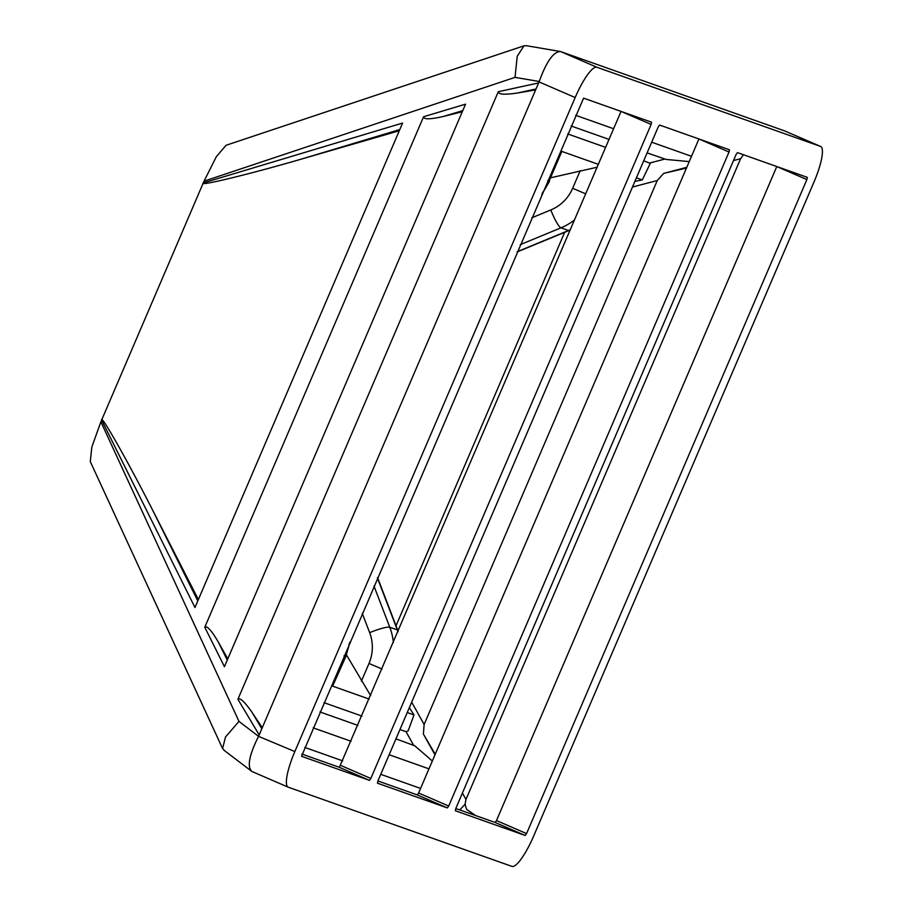 <?xml version="1.0" encoding="UTF-8"?>
<svg xmlns="http://www.w3.org/2000/svg" width="912" height="912" viewBox="0 0 912 912"><rect width="100%" height="100%" fill="white"/><g stroke="black" fill="none" stroke-linecap="round" stroke-linejoin="round"><path stroke-width="1.37" d="M399.296 130.747L302.875 158.665C252.396 173.485 197.619 186.823 203.273 182.924L101.631 420.067C100.571 413.239 128.501 462.555 152.418 509.728L198.371 599.549M462.293 111.731L443.346 116.474C430.213 119.461 423.624 119.552 423.578 116.747L204.778 627.239C206.842 625.347 211.31 630.215 218.185 641.82L227.783 658.863M224.432 750.473L222.585 748.57L225.515 736.976L238.99 721.403L258.541 736.349L294.85 751.556L575.164 97.538L539.049 81.909L258.734 735.938M288.044 787.113L251.94 771.495L223.828 750.12M252.157 771.586L251.94 771.495C246.901 766.969 249.101 755.25 258.541 736.349M423.578 116.747L465.542 104.15L224.432 666.695L204.778 627.239M535.629 89.889L517.378 93.024C504.724 94.905 498.362 94.472 498.294 91.713L237.895 699.276C239.924 697.429 244.621 701.761 251.974 712.272L262.257 727.708M539.049 81.909L539.22 81.487C546.459 61.503 553.561 51.517 560.515 51.539L784.651 130.906M539.22 81.487L515.029 77.36L204.026 181.169L203.273 182.924L402.591 123.052L194.963 607.506L101.631 420.067L100.879 421.823L238.99 721.403M515.029 77.36L517.229 56.248L524.024 45.817L526.486 45.737M560.732 51.608L596.847 67.237L820.549 146.433L784.434 130.804M222.585 748.57L90.288 461.609L91.838 447.005L100.879 421.823M204.026 181.169L216.338 156.682L226.073 145.27L524.024 45.817M294.85 751.556A35.876 7.991 113.4 0 0 288.158 787.159A35.876 7.991 113.4 0 0 288.272 787.204L511.963 866.4A35.876 7.991 113.4 0 0 533.645 836.099L813.96 182.081A35.876 7.991 113.4 0 0 820.652 146.479A35.876 7.991 113.4 0 0 820.549 146.433M583.6 98.154L301.519 756.287L369.474 780.353L339.378 767.334L621.049 111.412L651.145 124.431L651.567 122.208L583.6 98.154M340.735 765.442L370.831 778.46L651.145 124.431M370.831 778.46L369.474 780.353M658.225 126.939L377.91 780.968L417.251 794.899L418.608 793.007L698.923 138.977L729.019 152.008L729.429 149.773L659.581 125.047L658.225 126.939M418.608 793.007L448.704 806.026L729.019 152.008M448.704 806.026L447.347 807.918L417.251 794.899M377.91 780.968L377.488 783.191L447.347 807.918M736.098 154.516L455.783 808.534L495.113 822.464L496.47 820.572L776.785 166.554L806.881 179.573L807.302 177.35L737.455 152.612L736.098 154.516M455.783 808.534L455.362 810.757L525.209 835.483L526.566 833.591L806.881 179.573M596.847 67.237A35.876 7.991 113.4 0 0 575.164 97.538M526.133 45.646L560.515 51.539M301.929 754.076L339.378 767.334M743.451 154.732L740.612 158.699L465.975 799.471L462.407 793.064M475.608 815.556L466.534 809.286L465.063 804.259L465.975 799.471M643.701 160.843L650.29 163.373L642.287 179.903L634.877 181.408M647.11 152.885L666.125 159.44L689.233 161.595M632.461 187.04L657.256 180.542L663.697 173.383L686.77 167.329M475.346 815.465L466.534 809.286M465.063 804.259L459.773 809.959M435.229 754.224L423.385 734.069L424.137 724.47L411.688 702.16M423.385 734.069L434.967 754.828M432.322 760.996L414.789 745.799L395.956 738.857M407.231 712.557L413.991 714.951L408.154 730.877L406.057 731.709L413.524 745.081M319.975 711.964L357.903 725.393M323.965 702.639L361.893 716.068M399.946 729.543L406.057 731.709M561.826 151.415L549.07 181.192L561.826 151.415L598.363 164.354M597.121 167.238L551.053 177.692M636.416 177.829L642.287 179.903M332.641 686.155L345.842 656.503L332.641 686.155L369.178 699.082M346.48 654.953L370.66 695.628M663.697 173.383L686.462 168.047M657.256 180.542L424.137 724.47M313.169 727.844L351.097 741.274M389.15 754.748L428.959 768.839M409.328 707.678L413.991 714.951M304.779 747.43L342.695 760.859M380.76 774.334L420.569 788.424M571.129 125.993L609.045 139.411M575.7 115.311L613.628 128.74M651.681 142.204L691.501 156.305M564.665 232.321L396.025 625.792M567.72 133.939L605.636 147.368M152.418 509.728L197.801 600.883M399.809 129.55L302.875 158.665M218.185 641.82L227.27 660.071M462.76 110.637L443.346 116.474M259.179 734.901L237.895 699.276M498.294 91.713L538.604 82.946M536.028 88.966L517.378 93.024M251.974 712.272L261.812 728.745M496.47 820.572L526.566 833.591M495.113 822.464L525.209 835.483M664.666 159.11L649.8 162.997M733.499 160.569L740.612 158.699M542.526 192.728A58.3 56.829 109.5 0 0 549.07 181.192L547.679 180.701M344.006 655.888L345.397 656.378A58.3 56.829 109.5 0 0 349.239 643.678M362.246 613.331L369.656 632.654A40.367 39.341 109.5 0 1 368.995 663.469L361.414 681.139M580.237 170.612L572.656 188.282A40.367 39.341 109.5 0 1 550.837 209.942L531.776 217.808M520.273 244.644L560.96 227.84L568.518 230.519L517.252 251.678M377.408 577.969L397.336 629.918L389.777 627.251L373.966 586.006M393.38 642.607A58.3 56.829 -70.5 0 0 389.777 627.251A17.944 2.633 159 0 0 369.656 632.654M377.557 577.615L397.735 630.249A17.944 2.633 -21 0 0 397.336 629.918A58.3 56.829 109.5 0 1 398.02 631.799M550.837 209.942A17.944 3.01 -112.4 0 0 560.96 227.84A58.3 56.829 -70.5 0 0 574.549 219.917M570.342 229.721A58.3 56.829 109.5 0 1 568.518 230.519A17.944 3.01 67.6 0 0 569.008 230.531L570.217 230.018M585.721 193.846L572.656 188.282M382.06 669.02L368.995 663.469M820.652 146.479L784.548 130.849M288.158 787.159L252.031 771.529M517.138 251.94L569.008 230.531M549.503 181.317L541.842 194.324M397.735 630.249L398.168 631.423M349.98 641.968L345.842 656.503"/></g></svg>
